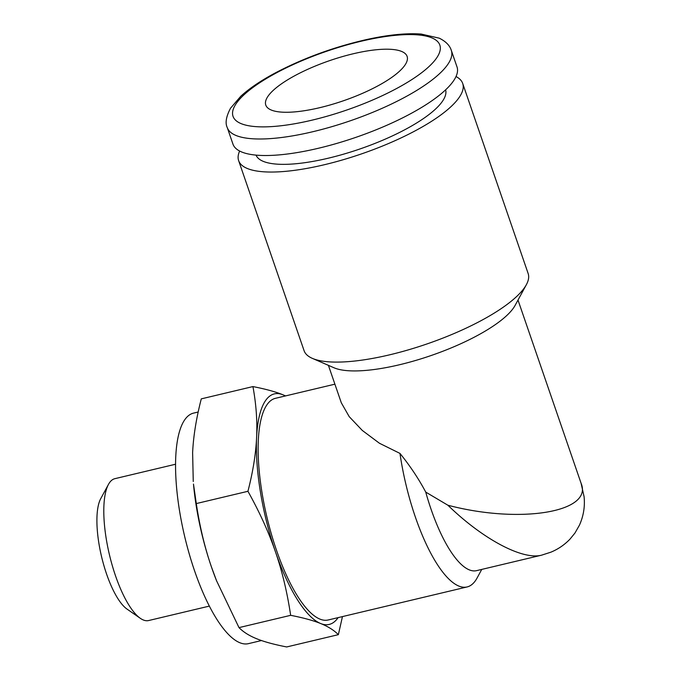 <?xml version="1.0" encoding="UTF-8"?>
<svg xmlns="http://www.w3.org/2000/svg" width="681" height="681" viewBox="0 0 681 681"><rect width="100%" height="100%" fill="white"/><g stroke="black" fill="none" stroke-linecap="round" stroke-linejoin="round"><path stroke-width="1.02" d="M209.331 606.107L148.62 620.544A72.918 22.899 -103.4 0 1 140.303 618.305A72.918 22.899 -103.4 0 1 109.471 554.904A72.918 22.899 -103.4 0 1 108.458 484.412A72.918 22.899 -103.4 0 1 114.876 478.675L175.579 464.229M108.458 484.412L100.745 498.628A60.158 18.889 76.6 0 0 101.588 556.786A60.158 18.889 76.6 0 0 127.024 609.086L140.303 618.305M227.258 127.577L232.953 144.1A118.485 33.641 -19 0 0 355.933 137.332A118.485 33.641 -19 0 0 457.019 66.951L451.324 50.42C449.792 45.465 445.766 41.379 439.245 38.17L421.147 34.05C406.148 32.969 387.787 34.85 366.072 39.677C333.341 47.202 302.917 58.37 274.818 73.182C260.593 80.818 249.246 88.513 240.759 96.276L230.51 108.245C226.126 116.621 225.036 123.065 227.258 127.577A118.485 33.641 -19 0 0 350.247 120.809A118.485 33.641 -19 0 0 451.324 50.42M267.412 97.153A74.74 21.222 161 0 1 341.368 56.906A74.74 21.222 161 0 1 407.11 56.404A74.74 21.222 161 0 1 343.36 100.797A74.74 21.222 161 0 1 265.777 105.07A74.74 21.222 161 0 1 267.412 97.153M256.039 155.115A100.26 28.466 -19 0 0 359.943 148.969A100.26 28.466 -19 0 0 445.604 89.841M456.015 76.536A118.485 33.641 161 0 1 462.705 83.474A118.485 33.641 161 0 1 361.628 153.855A118.485 33.641 161 0 1 238.639 160.631A118.485 33.641 161 0 1 239.644 151.037M198.18 412.014L193.566 413.112A118.485 37.208 76.6 0 0 184.789 536.994A118.485 37.208 76.6 0 0 248.403 643.656L261.487 640.54M447.885 505.225C482.659 539.037 522.429 560.242 541.574 555.177L550.835 552.197C558.088 549.218 564.481 544.851 570.023 539.097L574.96 533.036L579.454 525.145C583.54 515.96 585.081 506.46 584.077 496.645L581.097 483.306C593.33 512.163 519.961 524.234 447.885 505.225L425.736 492.099A100.26 31.479 76.6 0 0 476.538 570.652L541.574 555.177M462.705 83.474L528.15 273.532A118.485 33.641 161 0 1 526.37 284.675L515.091 305.42A100.26 28.466 161 0 1 431.073 355.542A100.26 28.466 161 0 1 334.005 367.774L312.349 358.368A118.485 33.641 161 0 1 304.084 350.681L238.639 160.631M425.736 492.099C418.679 478.811 410.09 465.906 399.968 453.41L379.445 443.254L362.292 430.435L349.217 416.653L341.334 402.846M526.37 284.675A118.485 33.641 161 0 1 427.064 343.914A118.485 33.641 161 0 1 312.349 358.368M334.899 384.178L275.439 398.317A113.931 35.77 76.6 0 0 266.237 405.867A113.931 35.77 76.6 0 0 271.387 534.108A113.931 35.77 76.6 0 0 328.165 619.991L467.072 586.954A113.931 35.77 76.6 0 0 477.1 577.982L481.748 569.41M399.968 453.41A113.931 35.77 76.6 0 0 467.072 586.954M247.944 491.29C252.974 471.678 255.86 453.742 256.601 437.466A118.485 37.208 76.6 0 0 275.464 551.84C268.859 532.551 259.682 512.367 247.944 491.29L196.29 503.574C199.746 526.626 204.811 547.788 211.485 567.06A118.485 37.208 -103.4 0 1 193.481 484.063L196.29 503.574M252.932 386.578C265.556 389.038 275.558 391.771 282.938 394.784A118.485 37.208 76.6 0 0 256.601 437.466C257.409 421.181 256.184 404.225 252.932 386.578L201.278 398.87C196.247 418.483 193.361 436.419 192.621 452.686L193.259 481.527M285.382 395.95A118.485 37.208 76.6 0 0 282.938 394.784L285.577 395.908M342.458 616.594L338.355 634.666C334.005 630.24 328.114 626.529 320.666 623.532A118.485 37.208 76.6 0 0 338.108 617.633M320.666 623.532C313.286 620.519 303.283 617.786 290.659 615.326C287.203 592.283 282.138 571.121 275.464 551.84A118.485 37.208 76.6 0 0 320.666 623.532M216.456 580.518A118.485 37.208 -103.4 0 1 216.388 580.331A118.485 37.208 -103.4 0 1 211.485 567.06L216.532 580.714L238.997 627.618C243.347 632.036 249.237 635.748 256.686 638.752C264.066 641.766 274.068 644.498 286.692 646.95L338.355 634.666M238.997 627.618L290.659 615.326M235.422 104.763A109.377 31.054 161 0 1 408.013 34.595A109.377 31.054 161 0 1 365.901 102.84A109.377 31.054 161 0 1 235.422 104.763M581.097 483.314L518.003 300.066M341.326 402.846L328.412 365.348"/></g></svg>
